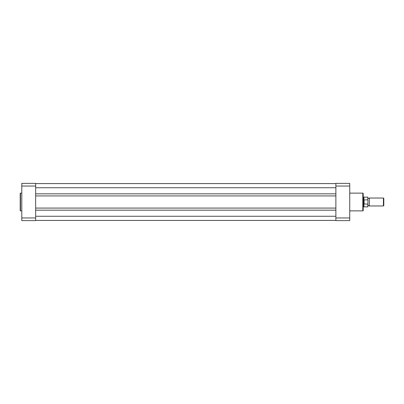 <?xml version="1.0" encoding="UTF-8"?>
<svg xmlns="http://www.w3.org/2000/svg" width="404" height="404" viewBox="0 0 404 404"><rect width="100%" height="100%" fill="white"/><g stroke="black" fill="none" stroke-linecap="round" stroke-linejoin="round"><path stroke-width="0.61" d="M20.2 210.595L20.2 193.405A0.278 0.278 0 0 1 20.478 193.127L20.478 210.873A0.278 0.278 0 0 1 20.2 210.595M21.786 193.127L20.478 193.127M21.786 210.873L20.478 210.873M35.648 220.614L35.648 217.953L21.786 217.953L21.786 220.614L35.648 220.614M21.786 186.047L35.648 186.047L35.648 183.386L21.786 183.386L21.786 217.953M35.648 186.047L35.648 217.953M363.206 193.526L363.206 210.474A0.394 0.394 0 0 1 362.807 210.873L362.807 193.127A0.394 0.394 0 0 1 363.206 193.526M349.738 210.873L362.807 210.873M349.738 193.127L362.807 193.127M335.875 183.386L335.875 186.047L349.738 186.047L349.738 183.386L335.875 183.386M349.738 217.953L335.875 217.953L335.875 220.614L349.738 220.614L349.738 186.047M335.875 217.953L335.875 186.047M363.206 207.267L363.206 196.733M367.958 198.041L368.65 198.435L369.342 198.041L369.342 205.959L368.65 205.565L367.958 205.959M383.416 198.041L383.8 198.425L383.8 205.575L383.416 205.959L383.416 198.041L369.342 198.041M363.206 197.051L363.6 197.051L363.6 202L363.994 199.904L367.797 199.864L367.797 197.147L367.797 199.864M367.797 204.136L363.943 203.934L363.943 206.853L367.797 206.853L367.958 200.253M367.958 203.747L367.797 206.853M363.943 203.934L363.6 202L363.6 206.949L363.943 206.853M363.994 204.096L363.994 199.904M364.115 204.136L364.115 199.864M367.797 197.147L363.943 197.147L363.943 200.066M35.648 193.819L335.875 193.819M35.648 183.583L335.875 183.583M35.648 220.417L335.875 220.417M35.648 210.181L335.875 210.181M35.648 208.08L335.875 208.08M35.648 195.92L335.875 195.92M35.648 187.739L335.875 187.739M35.648 216.261L335.875 216.261M363.943 197.147L363.6 197.051M363.206 206.949L363.6 206.949M369.342 205.959L383.416 205.959"/></g></svg>
